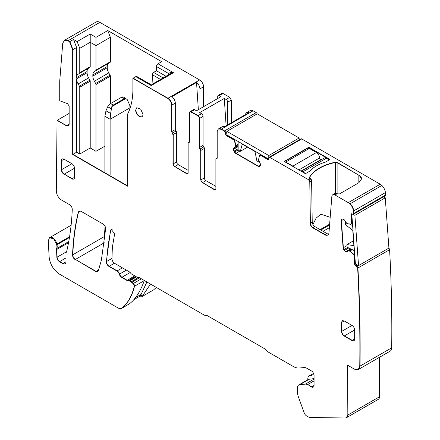 <?xml version="1.0" encoding="UTF-8"?>
<svg xmlns="http://www.w3.org/2000/svg" width="440" height="440" viewBox="0 0 440 440"><rect width="100%" height="100%" fill="white"/><g stroke="black" fill="none" stroke-linecap="round" stroke-linejoin="round"><path stroke-width="0.66" d="M329.368 227.673L323.048 231.319M332.882 194.684A4.444 2.563 -120 0 1 333.014 194.601A4.444 2.563 -120 0 1 333.977 194.403L335.808 193.341L333.977 194.403A4.444 2.563 -120 0 0 333.014 194.601L334.846 193.545A4.444 2.563 60 0 1 335.808 193.341A4.444 2.563 -120 0 1 337.068 193.765L339.455 193.936L358.831 182.754L358.831 175.197A9.625 5.555 0 0 1 361.647 178.976A9.625 5.555 0 0 0 358.831 175.197L337.106 162.652A1.48 0.853 0 0 0 335.572 162.448A42.207 24.371 0 0 0 309.529 177.485A1.48 0.853 0 0 0 309.469 177.617A1.48 0.853 0 0 1 309.529 177.485L309.529 177.183L309.447 177.469M311.614 180.851L309.777 181.913A2.222 1.282 -120 0 0 309.078 180.026L310.909 178.965A2.222 1.282 60 0 1 311.614 180.851L312.23 222.107L310.398 223.163A3.702 2.14 -120 0 0 313.016 227.645L325.055 234.597A5.924 3.421 -120 0 0 327.882 234.96A5.924 3.421 -120 0 1 325.055 234.597L324.797 234.746A5.924 3.421 -120 0 0 327.756 235.043A5.924 3.421 -120 0 0 328.966 232.744L331.843 196.482A4.444 2.563 -120 0 1 332.75 194.755A4.444 2.563 -120 0 1 334.972 194.975L348.266 202.653C351.18 204.606 352.913 207.399 353.474 211.03L353.694 213.455L353.386 214.242L351.307 213.818L351.269 214.451A1.48 0.853 60 0 1 351.45 213.763A1.48 0.853 60 0 0 351.269 214.451L351.791 214.148M328.614 234.108A5.924 3.421 60 0 1 326.887 233.541L314.848 226.584A3.702 2.14 60 0 1 312.23 222.107M312.934 224.516L316.102 218.152L320.843 214.214L330.193 217.294M337.106 162.349L358.831 175.197L337.106 162.349L335.572 162.146C322.911 164.863 314.232 169.873 309.529 177.183L310.041 178.162A2.222 1.282 -120 0 1 310.909 178.965L309.078 180.026A2.222 1.282 -120 0 1 309.777 181.913L310.398 223.163A3.702 2.14 -120 0 0 313.016 227.645L325.055 234.597L326.887 233.541M300.971 138.875A1.48 0.853 60 0 1 301.015 138.847A1.48 0.853 60 0 1 301.065 138.82A1.48 0.853 60 0 1 301.757 138.919L380.209 184.212A7.403 4.274 60 0 1 381.843 185.46A7.403 4.274 60 0 1 385.413 192.594A1469.903 848.656 60 0 1 385.632 195.014A1.48 0.853 60 0 1 385.33 195.8L353.65 214.088A1.48 0.853 60 0 1 353.507 214.143M269.22 157.229A1.48 0.853 60 0 1 269.341 157.135A1.48 0.853 60 0 1 269.385 157.107L301.065 138.82L269.385 157.107A1.48 0.853 60 0 0 269.341 157.135L301.015 138.847M353.474 211.03L353.733 210.881A7.403 4.274 60 0 0 350.163 203.748L381.843 185.46L350.163 203.748A7.403 4.274 60 0 1 353.733 210.881A1469.886 848.645 60 0 1 353.952 213.301L385.632 195.014M388.784 248.16A1.48 0.853 60 0 1 389.604 249.706A1469.886 848.645 60 0 1 391.694 347.831A7.403 4.274 60 0 1 390.165 351.131L358.485 369.418A7.403 4.274 60 0 1 358.353 369.49M379.511 357.28L379.511 396.759A5.555 3.207 60 0 1 378.361 399.3L346.682 417.588A5.555 3.207 60 0 1 346.55 417.659M154.049 289.591L141.691 296.78L153.665 289.861L156.321 287.425M64.372 40.37A7.403 4.274 60 0 1 64.499 40.288L96.179 22A7.403 4.274 60 0 1 99.88 22.369L199.656 79.97A5.555 3.207 60 0 1 203.583 86.774L203.583 106.689M217.718 98.527L217.718 96.448A2.222 1.282 60 0 1 218.18 95.431L221.843 93.313A2.222 1.282 60 0 1 222.954 93.423L229.763 97.35L231.33 100.073L227.667 102.19A2.222 1.282 -120 0 0 226.094 99.468L224.29 98.428L199.683 112.635L201.487 113.674L197.824 115.792A2.222 1.282 -120 0 1 199.392 118.514L199.392 147.532A1.48 0.853 -120 0 0 200.046 149.034L200.701 150.53L204.369 148.418L204.369 177.914A2.222 1.282 60 0 0 205.937 180.637L215.886 186.379M231.33 122.755L231.33 100.073M245.509 114.571A5.555 3.207 60 0 1 246.62 112.646L250.283 110.528A5.555 3.207 60 0 1 253.061 110.803L256.201 112.618A1.48 0.853 60 0 1 257.158 113.883M104.825 238.348A3.702 2.14 60 0 1 104.472 236.489A296.192 171.006 60 0 1 105.094 226.358M320.875 159.935L320.606 159.775A1.48 0.853 -120 0 1 319.561 157.965A4.444 2.563 -120 0 0 316.415 152.521L309.348 148.44L309.348 147.835L329.505 159.17L309.348 147.532A0.743 0.429 180 0 0 308.303 147.532L284.741 161.139A0.743 0.429 180 0 0 284.52 161.441A0.743 0.429 180 0 0 284.741 161.744L284.741 161.441A0.743 0.429 0 0 0 284.57 161.59A0.743 0.429 0 0 1 284.741 161.441L284.741 161.139M308.303 149.045L308.303 147.835A0.743 0.429 0 0 1 309.348 147.835A0.743 0.429 0 0 0 308.303 147.835L284.741 161.441L308.303 147.532M354.668 253.781L353.81 254.276L349.932 251.004L352.259 249.656M351.274 249.183L348.953 250.52L349.85 250.949L349.586 251.097L348.513 250.679L349.932 251.004L352.165 249.612M345.807 251.878L346.066 251.724A2.591 1.496 -120 0 0 347.067 251.834A2.591 1.496 -120 0 1 346.066 251.724L345.807 251.878A2.591 1.496 -120 0 0 346.94 251.922A2.591 1.496 -120 0 0 347.05 251.851L348.513 250.679M345.62 251.79L344.284 250.531L343.745 249.7L344.009 249.546L344.548 250.382A2.591 1.496 60 0 0 345.884 251.642A2.591 1.496 60 0 1 344.548 250.382L344.009 249.546A2.591 1.496 60 0 1 343.36 247.737L347.028 245.619M342.513 218.939L341.814 219.34A2.591 1.496 -120 0 0 341.396 220.644L343.101 247.885L341.132 220.792A2.591 1.496 -120 0 1 341.555 219.489L342.007 219.131A2.591 1.496 -120 0 1 342.111 219.054A2.591 1.496 -120 0 1 343.25 219.098L343.431 219.186A2.591 1.496 -120 0 1 344.768 220.446L346.709 223.328L347.683 223.773L351.346 224.098L351.665 223.669L351.346 224.098M351.511 224.065L351.775 223.911A0.743 0.429 60 0 0 351.923 223.52L351.269 214.451L351.923 223.52A0.743 0.429 60 0 1 351.775 223.911A0.743 0.429 60 0 1 351.62 223.944M385.413 192.594L353.733 210.881A1469.886 848.645 60 0 1 353.952 213.301A1.48 0.853 60 0 1 353.65 214.088A1.48 0.853 60 0 0 353.952 213.301L353.694 213.455M259.952 155.045A0.743 0.429 60 0 1 260.062 154.924A0.743 0.429 60 0 1 260.43 154.963L267.982 159.324A1.48 0.853 60 0 0 268.582 159.451A1.48 0.853 60 0 1 267.982 159.324L260.43 154.963L260.953 154.66M238.139 146.657L233.69 149.226A2.591 1.496 -120 0 0 234.223 151.036L234.724 151.894A2.591 1.496 -120 0 0 236.016 153.263L258.588 166.293A2.591 1.496 60 0 0 259.881 166.419A2.591 1.496 60 0 1 258.588 166.293L260.656 165.099L260.117 163.081L258.429 160.028L259.672 155.243L260.43 154.963A0.743 0.429 60 0 0 260.062 154.924L260.739 154.534M238.139 145.569L234.223 147.829A2.591 1.496 -120 0 0 233.69 149.017L233.426 149.38A2.591 1.496 -120 0 0 233.965 151.184L234.46 152.048A2.591 1.496 -120 0 0 235.757 153.412L258.324 166.441L259.622 166.573L260.656 165.099M238.139 146.443L233.69 149.017A2.591 1.496 -120 0 1 234.223 147.829L233.965 147.978A2.591 1.496 -120 0 0 233.426 149.166M238.139 145.442L235.912 146.729L234.669 140.508L235.554 139.997M234.696 139.502L233.91 139.953L226.358 135.592L234.174 139.805A0.743 0.429 60 0 1 234.669 140.508A0.743 0.429 60 0 0 234.174 139.805L226.622 135.443A1.48 0.853 60 0 1 225.572 133.628L226.881 132.875M218.482 128.898A5.555 3.207 60 0 1 218.609 128.821A5.555 3.207 60 0 1 221.386 129.096L224.527 130.906A1.48 0.853 60 0 1 225.572 132.721L225.313 133.782L226.358 135.592M246.62 112.646A5.555 3.207 60 0 1 248.842 112.646L224.23 126.852A5.555 3.207 60 0 0 222.013 126.852L218.609 128.821A5.555 3.207 60 0 1 221.386 129.096L224.527 130.906A1.48 0.853 60 0 1 225.572 132.721L225.572 133.628A1.48 0.853 60 0 0 226.622 135.443L227.145 135.141M217.118 158.4L216.805 158.582A1.48 0.853 -120 0 0 217.008 158.571A1.48 0.853 -120 0 1 216.805 158.582A1.48 0.853 -120 0 0 216.453 158.648A1.48 0.853 -120 0 0 216.337 158.741M214.313 189.706L202.532 182.6L214.577 189.552A2.222 1.282 -120 0 0 215.551 189.728A2.222 1.282 -120 0 1 214.577 189.552L214.313 189.706A2.222 1.282 -120 0 0 215.424 189.816A2.222 1.282 -120 0 0 215.886 188.799L215.886 159.472A1.48 0.853 -120 0 1 216.194 158.796A1.48 0.853 -120 0 1 216.541 158.73A1.48 0.853 -120 0 0 216.887 158.67A1.48 0.853 -120 0 0 217.195 157.988L217.195 131.511L218.345 128.97L221.122 129.245L224.263 131.06L225.313 132.875L225.313 133.782M202.274 182.754L200.701 180.031L200.965 179.883A2.222 1.282 60 0 0 202.532 182.6A2.222 1.282 60 0 1 200.965 179.883L200.965 150.381A1.48 0.853 60 0 0 200.31 148.88A1.48 0.853 60 0 1 200.965 150.381L200.965 179.883L204.369 177.914M201.487 113.674A2.222 1.282 -120 0 1 203.06 116.397L203.06 145.42A1.48 0.853 -120 0 0 203.715 146.916A1.48 0.853 60 0 1 204.369 148.418M203.06 145.42L199.656 147.384A1.48 0.853 -120 0 0 200.31 148.88L203.715 146.916M203.06 116.397L199.656 118.36L199.656 147.384L199.656 118.36A2.222 1.282 -120 0 0 198.083 115.643L191.279 111.711L198.083 115.643A2.222 1.282 -120 0 1 199.656 118.36L199.392 118.514M190.042 111.694A2.222 1.282 60 0 1 190.168 111.601L193.567 109.637A2.222 1.282 60 0 1 194.678 109.747L196.482 110.787L221.095 96.58L219.291 95.541L222.954 93.423M190.168 111.601A2.222 1.282 60 0 1 191.279 111.711A2.222 1.282 60 0 0 190.168 111.601L197.824 115.792M189.42 142.032L188.705 142.45A1.48 0.853 -120 0 1 189.052 142.384A1.48 0.853 60 0 0 189.255 142.373A1.48 0.853 60 0 1 189.052 142.384A1.48 0.853 -120 0 0 188.705 142.45A1.48 0.853 -120 0 0 188.584 142.544M188.133 170.357L178.189 164.615L174.785 166.579L186.824 173.531A2.222 1.282 -120 0 0 187.798 173.707A2.222 1.282 -120 0 1 186.824 173.531L186.566 173.685A2.222 1.282 -120 0 0 187.677 173.795A2.222 1.282 -120 0 0 188.133 172.777L188.133 143.275A1.48 0.853 -120 0 1 188.441 142.599A1.48 0.853 -120 0 1 188.788 142.532L189.442 141.79L189.442 112.772L189.904 111.755M178.189 164.615A2.222 1.282 60 0 1 176.616 161.893L176.616 132.572L173.212 134.536L173.212 163.862L173.212 134.536A1.48 0.853 60 0 0 172.557 133.034A1.48 0.853 60 0 1 171.903 131.538L171.903 105.061L175.307 103.097L175.307 129.575A1.48 0.853 60 0 0 175.962 131.071A1.48 0.853 60 0 1 176.616 132.572M186.566 173.685L174.785 166.579A2.222 1.282 60 0 1 173.212 163.862L176.616 161.893M199.914 108.807L199.914 88.886A5.555 3.207 60 0 0 196.543 82.451L171.936 96.663A5.555 3.207 60 0 1 175.307 103.097M150.101 84.167L136.884 76.533A2.222 1.282 120 0 0 135.773 76.642L133.155 78.155L167.717 98.412L132.897 78.309L167.976 98.258A5.555 3.207 60 0 1 171.903 105.061A5.555 3.207 60 0 0 167.976 98.258L199.656 79.97M68.756 241.56L56.656 248.551A3.702 2.14 -120 0 0 56.518 249.612L56.865 257.312A3.702 2.14 -120 0 0 59.477 261.679L62.832 263.615A4.444 2.563 -120 0 0 65.054 263.835A4.444 2.563 -120 0 0 65.973 261.8L65.973 253.088L66.935 250.388C69.883 237.595 71.66 223.933 72.264 209.407C72.166 207.444 71.297 205.882 69.652 204.732L61.545 200.057C58.366 197.863 56.617 194.838 56.309 190.988L57.063 120.379L66.792 125.692A3.702 2.14 60 0 0 68.508 125.945A3.702 2.14 60 0 1 66.792 125.692L69.146 124.333L69.146 106.079L67.612 103.703L59.725 100.755L59.725 81.224L62.728 43.312L64.499 40.288A7.403 4.274 60 0 1 68.206 40.656L69.844 41.602L73.508 39.485L77.132 41.58L90.222 34.023L95.981 37.345L107.762 30.547L110.38 37.29L95.981 45.606L90.222 42.279L79.75 48.323L79.75 72.765A1.48 0.853 60 0 1 79.442 73.442L89.914 67.397A1.48 0.853 60 0 0 90.222 66.715L90.222 34.023M163.136 77.93L153.577 72.413L156.459 70.752L156.459 66.517A2.222 1.282 120 0 1 158.026 63.794L161.695 61.683L107.762 30.547M64.24 40.442L67.942 40.805L69.581 41.756L72.683 49.753L72.683 154.489L127.661 185.928L72.947 154.341L76.609 152.224L79.75 154.033L90.222 147.989L95.981 151.316L104.885 146.173M72.683 49.753L72.947 154.341L72.947 49.599L76.609 47.487L76.609 77.578A7.403 4.274 60 0 1 78.15 74.189L88.622 68.145A7.403 4.274 60 0 0 87.087 71.533L87.087 72.743A7.403 4.274 60 0 0 88.622 77.902L89.914 80.146A1.48 0.853 60 0 1 90.222 81.18L90.222 147.989M79.75 154.033L79.75 87.225A1.48 0.853 60 0 0 79.442 86.196L78.15 83.952A7.403 4.274 60 0 1 76.615 78.788L76.609 152.224M72.947 49.599L69.844 41.602L72.947 49.599M73.508 39.485L76.609 47.487M69.146 124.333L68.382 126.027L66.528 125.846L57.321 120.23L69.146 113.399M49.66 237.628A5.924 3.421 60 0 1 49.786 237.551A5.924 3.421 60 0 1 53.955 238.744A5.924 3.421 60 0 1 56.854 244.085A7.491 4.323 60 0 0 56.975 244.712A7.403 4.274 -120 0 1 56.919 248.397A3.702 2.14 -120 0 0 56.777 249.464A3.702 2.14 -120 0 1 56.919 248.397A7.403 4.274 -120 0 0 56.975 244.712A7.491 4.323 60 0 1 56.854 244.085L69.586 236.731M66.248 251.895L57.129 257.158L56.777 249.464L57.129 257.158A3.702 2.14 -120 0 0 59.741 261.531L63.09 263.466A4.444 2.563 -120 0 0 65.181 263.753A4.444 2.563 -120 0 1 63.09 263.466L62.832 263.615M144.205 280.429L143.919 281.606C140.871 289.9 137 296.483 132.319 301.351L129.448 303.842M121.858 308.226A7.403 4.274 -120 0 0 121.99 308.154A7.403 4.274 -120 0 0 122.37 307.879A88.858 51.304 -120 0 0 134.475 286.297A2.222 1.282 -120 0 0 133.353 283.476L133.095 283.624A2.222 1.282 -120 0 1 134.217 286.445A88.858 51.304 -120 0 1 122.111 308.033A7.403 4.274 -120 0 1 121.726 308.303A7.403 4.274 -120 0 1 118.025 307.94L59.554 274.18C53.477 270.05 49.995 264.248 49.099 256.762L48.306 240.702L49.522 237.699L53.691 238.893L56.59 244.233L56.854 244.085A5.924 3.421 60 0 0 53.955 238.744A5.924 3.421 60 0 0 49.786 237.551L71.104 225.242M139.607 277.772L131.923 282.205L133.353 283.476L131.923 282.205A3.702 2.14 -120 0 0 131.246 281.71L130.983 281.864A3.702 2.14 -120 0 1 131.665 282.359L133.095 283.624M136.549 276.914L129.745 280.846L131.246 281.71L129.745 280.846A1.854 1.067 -120 0 0 129.19 280.665L128.925 280.819A1.854 1.067 -120 0 1 129.481 280.995L130.983 281.864M126.374 270.132L119.564 274.06A3.702 2.14 -120 0 0 121.963 277.261L127.188 280.274A3.702 2.14 -120 0 0 128.293 280.632L128.925 280.819M122.403 267.839L117.167 270.864A3.702 2.14 -120 0 1 119.564 274.06A3.702 2.14 -120 0 0 117.167 270.864L109.197 266.261A3.702 2.14 60 0 1 106.585 261.509A296.192 171.006 60 0 1 110.836 230.115A2.965 1.711 60 0 1 111.276 229.328A2.965 1.711 60 0 0 110.836 230.115L112.172 229.339M314.061 380.892L307.758 384.527L311.707 386.804A3.702 2.14 -120 0 0 313.423 387.057A3.702 2.14 -120 0 1 311.707 386.804L311.443 386.958A3.702 2.14 -120 0 0 313.297 387.139A3.702 2.14 -120 0 0 314.061 385.445L314.061 375.469A3.702 2.14 -120 0 0 311.443 370.937L306.818 368.264A7.403 4.274 -120 0 0 304.2 367.565L299.139 368.016A17.034 9.834 -120 0 1 293.117 366.399L267.982 351.89A3.702 2.14 -120 0 1 266.415 350.377A3.702 2.14 -120 0 0 264.841 348.865L207.246 315.618A3.702 2.14 -120 0 0 205.678 315.315A3.702 2.14 -120 0 1 204.105 315.013L139.634 277.788A3.702 2.14 -120 0 0 138.254 277.447A3.702 2.14 -120 0 1 136.873 277.101L131.637 274.082A2.222 1.282 -120 0 1 130.724 273.213A3.702 2.14 -120 0 0 129.195 271.761L114.571 263.318C112.981 262.224 112.107 260.711 111.953 258.781L112.349 247.429L114.67 233.651L111.139 229.394L110.836 230.115A296.192 171.006 60 0 0 106.585 261.509L111.953 258.412M314.061 379.12L305.663 383.966A5.924 3.421 -120 0 1 307.758 384.527A5.924 3.421 -120 0 0 305.663 383.966L300.185 384.456A7.403 4.274 -120 0 0 299.101 384.791A7.403 4.274 -120 0 0 298.975 384.874M314.061 378.582L308.512 379.357M357.66 268.147L357.924 267.993A1.48 0.853 60 0 0 356.791 266.239L356.527 266.393L357.66 268.147C359.491 301.477 360.19 334.186 359.755 366.273L358.226 369.573L354.519 369.204L347.573 365.189L347.837 415.047A5.555 3.207 60 0 1 346.682 417.588A5.555 3.207 60 0 0 347.837 415.047L379.511 396.759M358.177 265.441L356.791 266.239L356.01 265.87L356.791 266.239A1.48 0.853 60 0 1 357.924 267.993A1469.886 848.645 60 0 1 360.019 366.124A7.403 4.274 60 0 1 358.485 369.418A7.403 4.274 60 0 0 360.019 366.124L391.694 347.831M359.755 366.273L360.019 366.124A1469.886 848.645 60 0 0 357.924 267.993L389.604 249.706M356.527 266.393L355.745 266.019L356.01 265.87A1.48 0.853 60 0 1 354.871 264.115L354.216 255.046L354.739 254.744M353.551 254.43L353.81 254.276A0.743 0.429 60 0 1 354.216 255.046A0.743 0.429 60 0 0 353.81 254.276L349.932 251.004L349.668 251.152L353.551 254.43L353.952 255.2L354.216 255.046L354.871 264.115L355.394 263.813M136.846 107.69A5.181 2.992 -120 0 0 135.905 109.972A5.181 2.992 -120 0 0 138.083 115.099A5.181 2.992 -120 0 0 142.027 116.65A5.181 2.992 -120 0 1 138.083 115.099A5.181 2.992 -120 0 1 135.905 109.972A5.181 2.992 -120 0 1 136.846 107.69M95.772 271.507L75.411 259.452L96.036 271.359A3.702 2.14 -120 0 0 97.752 271.612A3.702 2.14 -120 0 1 96.036 271.359L95.772 271.507A3.702 2.14 -120 0 0 97.625 271.695A3.702 2.14 -120 0 0 98.285 270.793L101.349 260.359L105.644 228.762C105.584 226.776 104.715 225.192 103.037 224.01L80.856 211.206L79.008 211.024L78.579 211.888A3.702 2.14 60 0 1 79.139 210.953A3.702 2.14 60 0 0 78.579 211.888L80.234 210.931M75.147 259.606C73.502 258.456 72.633 256.894 72.534 254.931L72.798 254.777A3.702 2.14 60 0 0 75.411 259.452A3.702 2.14 60 0 1 72.798 254.777A296.192 171.006 60 0 1 78.579 211.888A296.192 171.006 60 0 0 72.798 254.777L104.472 236.489M74.514 177.315L72.16 178.673A3.702 2.14 -120 0 0 73.871 178.926A3.702 2.14 -120 0 1 72.16 178.673L64.306 174.136L74.514 168.245A3.702 2.14 -120 0 0 71.896 163.708L61.688 169.604A3.702 2.14 -120 0 0 64.306 174.136L71.896 178.822A3.702 2.14 -120 0 0 73.75 179.009A3.702 2.14 -120 0 0 74.514 177.315L74.514 168.245M61.424 160.688L64.042 159.176A3.702 2.14 -120 0 0 62.189 158.989A3.702 2.14 -120 0 0 61.424 160.688L61.688 169.604L61.688 160.534A3.702 2.14 -120 0 1 62.326 158.923A3.702 2.14 -120 0 0 61.688 160.534L61.688 169.604A3.702 2.14 -120 0 0 64.306 174.136L71.896 178.822M344.168 320.903L341.814 322.267A3.702 2.14 60 0 1 342.452 320.656A3.702 2.14 60 0 0 341.814 322.267L341.814 331.331L352.022 325.441L344.168 320.903L342.315 320.722L341.55 322.416L341.814 331.331A3.702 2.14 60 0 0 344.432 335.868L352.286 340.401A3.702 2.14 -120 0 0 354.002 340.654A3.702 2.14 -120 0 1 352.286 340.401L352.022 340.555A3.702 2.14 -120 0 0 353.875 340.736A3.702 2.14 -120 0 0 354.64 339.042L354.64 329.973A3.702 2.14 -120 0 0 352.022 325.441M142.076 296.505A88.858 51.304 -120 0 0 142.203 296.395L150.507 284.064M141.691 296.78L138.831 296.813M218.18 95.431A2.222 1.282 60 0 1 219.291 95.541M227.667 124.872L227.667 102.19M224.29 98.428L226.111 125.769M196.543 82.451L198.352 109.709M77.132 41.58L79.75 48.323M110.38 37.29L110.38 61.732L95.981 70.043L95.981 37.345M110.38 61.732A1.48 0.853 60 0 1 110.072 62.409L94.38 71.467A7.403 4.274 60 0 0 92.846 74.861L92.846 76.071A7.403 4.274 60 0 0 94.38 81.23L95.672 83.474A1.48 0.853 60 0 1 95.981 84.508L95.981 151.316M95.981 84.508L110.38 76.192A1.48 0.853 60 0 0 110.072 75.158L108.779 72.913A7.403 4.274 60 0 1 107.245 67.755L107.245 66.544A7.403 4.274 60 0 1 108.779 63.157L110.072 62.409M110.38 76.192L110.38 103.708M153.577 72.413A1.854 1.067 120 0 0 152.268 74.679L152.268 78.111A81.455 47.025 60 0 1 152.004 84.326M158.026 63.794L173.476 72.716C171.397 72.127 169.829 72.43 168.762 73.623L168.762 74.684M135.773 76.642L151.222 85.564L173.476 72.716L170.143 73.887L152.334 84.172L151.222 85.564L150.112 84.172L152.334 84.172M156.459 70.752L166.018 76.269M95.981 70.043A1.48 0.853 60 0 1 95.672 70.719M78.15 74.189L88.622 68.145M108.779 63.157L94.38 71.467L108.779 63.157M146.894 281.98L141.108 294.377L135.509 297.611M133.821 299.706L139.095 296.659A13.327 7.695 -120 0 0 141.108 294.377M313.605 373.505L309.898 375.645L313.984 374.699M309.898 375.645A7.035 4.059 -120 0 0 309.238 375.903A7.035 4.059 -120 0 0 307.78 379.12L307.78 379.781M268.51 159.022L267.724 159.472L268.461 159.549L269.077 157.284L269.819 157.361L307.945 179.372A2.222 1.282 -120 0 1 309.518 182.061M358.831 182.754L361.647 178.822L358.831 174.895M329.505 159.17A0.743 0.429 180 0 1 329.725 159.472A0.743 0.429 180 0 1 329.505 159.775L309.348 147.532M284.741 161.744L304.898 173.382A0.743 0.429 180 0 0 305.943 173.382L309.92 171.089A35.915 20.735 180 0 1 325.534 162.069L329.505 159.775M343.745 249.7L343.101 247.885M352.451 223.218L351.665 223.669L351.005 214.599M310.134 223.311A3.702 2.14 -120 0 0 312.752 227.794L324.797 234.746M267.724 159.472L260.172 155.117L259.672 155.243M235.576 147.048L235.642 145.745L234.41 140.657L234.669 140.508L235.901 145.59L235.642 145.745M233.91 139.953L234.41 140.657M200.701 180.031L200.701 150.53M174.521 166.732L172.953 164.01L173.212 134.536A1.48 0.853 60 0 0 172.557 133.034A1.48 0.853 60 0 1 171.903 131.538L171.644 105.21L171.644 131.687L175.307 129.575M171.644 131.687L172.953 134.684M167.717 98.412C170.099 100.056 171.407 102.322 171.644 105.21M132.897 78.309L132.897 89.298C132.875 98.956 131.131 107.184 127.661 113.982L127.661 186.23L72.683 154.489M57.063 120.379L66.528 125.846M56.656 248.551A7.403 4.274 -120 0 0 56.711 244.865L56.59 244.233M130.158 272.531L121.963 277.261A3.702 2.14 -120 0 1 119.564 274.06L119.301 274.214A3.702 2.14 -120 0 0 121.704 277.409L126.924 280.429A3.702 2.14 -120 0 0 128.035 280.781M119.301 274.214A3.702 2.14 -120 0 0 116.903 271.013L108.933 266.409C107.255 265.232 106.381 263.648 106.321 261.663L110.572 230.263M314.061 385.445L311.707 386.804L307.758 384.527L311.443 386.958M307.5 384.681A5.924 3.421 -120 0 0 305.404 384.12L299.926 384.61A7.403 4.274 -120 0 0 298.843 384.945A7.403 4.274 -120 0 0 297.308 388.333L297.308 390.896A14.812 8.553 -120 0 0 298.534 397.282L304.222 412.929A3.702 2.14 -120 0 0 306.537 415.866L308.138 416.79A7.403 4.274 -120 0 0 310.437 417.505L345.367 418L346.682 417.588M347.573 415.195L346.423 417.742M355.745 266.019L354.613 264.264L353.952 255.2M142.972 114.356L140.712 109.142L136.719 107.751L135.647 110.127A5.181 2.992 -120 0 0 137.907 115.341A5.181 2.992 -120 0 0 141.9 116.732A5.181 2.992 -120 0 0 142.972 114.356M72.534 254.931C73.167 239.674 75.097 225.374 78.314 212.042M61.424 169.757A3.702 2.14 -120 0 0 64.042 174.29M64.042 159.176L71.896 163.708M341.55 322.416L341.55 331.485C341.704 333.41 342.579 334.923 344.168 336.017L352.022 340.555M344.168 336.017L344.432 335.868A3.702 2.14 60 0 1 341.814 331.331L341.55 331.485M354.64 329.973L344.432 335.868L352.286 340.401L354.64 339.042M104.313 242.764L75.411 259.452L96.036 271.359L98.549 269.907M357.396 265.067L356.01 265.87A1.48 0.853 60 0 1 354.871 264.115L354.613 264.264M305.404 384.12L300.185 384.456A7.403 4.274 -120 0 0 299.101 384.791L298.843 384.945M116.903 271.013L109.197 266.261A3.702 2.14 60 0 1 106.585 261.509L106.321 261.663M121.704 277.409L127.188 280.274A3.702 2.14 -120 0 0 128.293 280.632L135.641 276.392M129.481 280.995L129.745 280.846A1.854 1.067 -120 0 0 129.19 280.665L136.12 276.666M131.665 282.359L131.923 282.205A3.702 2.14 -120 0 0 131.246 281.71L138.644 277.442M129.459 303.842L121.99 308.154A7.403 4.274 -120 0 0 122.37 307.879A88.858 51.304 -120 0 0 134.475 286.297A2.222 1.282 -120 0 0 133.353 283.476L141.422 278.817M56.865 257.312L57.129 257.158A3.702 2.14 -120 0 0 59.741 261.531L63.09 263.466L65.973 261.8M64.499 40.288A7.403 4.274 60 0 1 68.206 40.656L69.844 41.602L69.581 41.756M188.133 172.777L186.824 173.531L174.785 166.579A2.222 1.282 60 0 1 173.212 163.862L172.953 164.01M199.392 147.532L199.656 147.384A1.48 0.853 -120 0 0 200.31 148.88L200.046 149.034M205.937 180.637L202.532 182.6L214.577 189.552L215.886 188.799M216.541 158.73L216.805 158.582A1.48 0.853 -120 0 0 216.453 158.648L216.194 158.796M235.653 146.878L235.901 145.59L238.139 144.298M233.426 149.38L233.69 149.226A2.591 1.496 -120 0 0 234.223 151.036L234.724 151.894A2.591 1.496 -120 0 0 236.016 153.263L258.324 166.441M341.555 219.489L341.814 219.34A2.591 1.496 -120 0 0 341.396 220.644L343.36 247.737A2.591 1.496 60 0 0 344.009 249.546L347.633 247.451M350.647 248.886L345.884 251.642L350.834 248.974M337.106 193.787L337.106 162.652A1.48 0.853 0 0 0 335.572 162.448A42.207 24.371 0 0 0 309.529 177.485L309.529 177.744M104.885 171.87L104.885 116.248L110.121 119.268L130.014 107.784L130.014 108.4M110.121 174.895L110.121 119.268L110.616 113.476L105.963 110.792L104.885 116.248M125.912 98.45L124.284 98.698L113.234 105.078L110.616 103.565L108.944 104.957L107.718 106.722L105.963 110.792M110.616 103.565L121.666 97.185L123.068 96.8L127.182 99.517L129.739 105.232L130.014 107.784M113.234 105.078L111.859 106.563M111.826 106.623L110.616 113.476M329.247 159.929L326.365 158.268A4.444 2.563 -120 0 0 324.143 158.048L301.241 171.27M305.613 173.492L302.803 171.87A4.444 2.563 -120 0 0 301.548 171.446M294.113 167.151A4.444 2.563 -120 0 0 292.853 166.128L285.786 162.047L309.348 148.44M285.786 162.349L285.786 162.047M345.686 221.859L345.318 222.073L345.51 224.719L352.781 230.401L353.892 245.663L346.951 244.569L347.144 247.22L354.442 250.696M352.616 225.549L349.168 223.905M346.043 222.42L345.318 222.073M353.535 240.768L346.951 244.569M354.899 215.325L351.769 213.835L355.421 264.127L358.55 265.617L354.899 215.325L385.264 197.791L388.916 248.083L358.55 265.617M385.264 197.791L383.411 196.906M247.478 147.18L240.345 151.299L242.253 144.166L254.969 151.509L256.878 160.847L259.083 162.118L259.083 161.288M238.139 141.488L238.139 150.024L240.345 151.299M259.083 153.582L259.083 156.998M259.44 161.909L259.083 162.118M299.139 139.931L299.139 138.012L257.252 113.828L226.881 131.362L226.881 134.987L268.736 159.154M268.769 158.868L268.769 155.546L226.881 131.362M299.139 138.012L268.769 155.546M320.826 230.038L329.582 224.983M320.144 229.642L329.648 224.153M335.572 193.341L335.572 162.146M314.848 226.584L312.752 227.794M348.81 250.509L351.18 249.139L348.793 250.514M344.284 250.531L348.722 247.968M343.679 219.323L341.132 220.792M239.882 151.03L235.757 153.412M238.139 149.924L234.46 152.048M238.139 148.775L233.965 151.184M238.139 144.408L235.653 145.844M225.313 132.875L226.881 131.967M224.263 131.06L256.201 112.618M221.122 129.245L253.061 110.803M229.763 97.35L226.094 99.468M194.678 109.747L191.015 111.865M172.298 133.188L175.962 131.071M199.914 88.886L203.583 86.774M67.942 40.805L99.88 22.369M56.711 244.865L69.46 237.501M59.477 261.679L65.973 257.934M56.518 249.612L68.552 242.666M129.916 303.529L122.111 308.033M144.155 280.704L134.217 286.445M134.783 275.891L126.924 280.429M108.933 266.409L114.433 263.236M309.623 379.011L299.926 384.61M156.459 66.517L168.762 73.623L169.384 74.327M79.75 87.225L90.222 81.18M76.615 78.788L87.087 72.743M76.615 77.578L87.087 71.533M140.976 294.641L142.203 296.395M79.75 72.765L90.222 66.715M107.245 66.544L92.846 74.861M107.245 67.755L92.846 76.071M108.779 72.913L94.38 81.23M110.072 75.158L95.672 83.474M160.518 79.442L152.268 74.679M78.15 83.952L88.622 77.902M79.442 86.196L89.914 80.146M144.672 280.698L144.067 281.045M301.757 138.919L269.819 157.361M310.041 178.162L307.945 179.372M337.068 193.765L334.972 194.975M380.209 184.212L348.266 202.653M124.284 98.698L121.666 97.185M111.865 106.601L125.956 98.467M107.718 106.722L111.21 108.741M326.365 158.268L302.803 171.87M300.971 171.116L320.606 159.775M319.561 157.965L298.875 169.906M316.415 152.521L292.853 166.128M351.775 223.911L352.473 223.509M217.173 158.235L216.453 158.648M308.506 379.363L299.101 384.791M313.561 373.406L309.238 375.903"/></g></svg>
